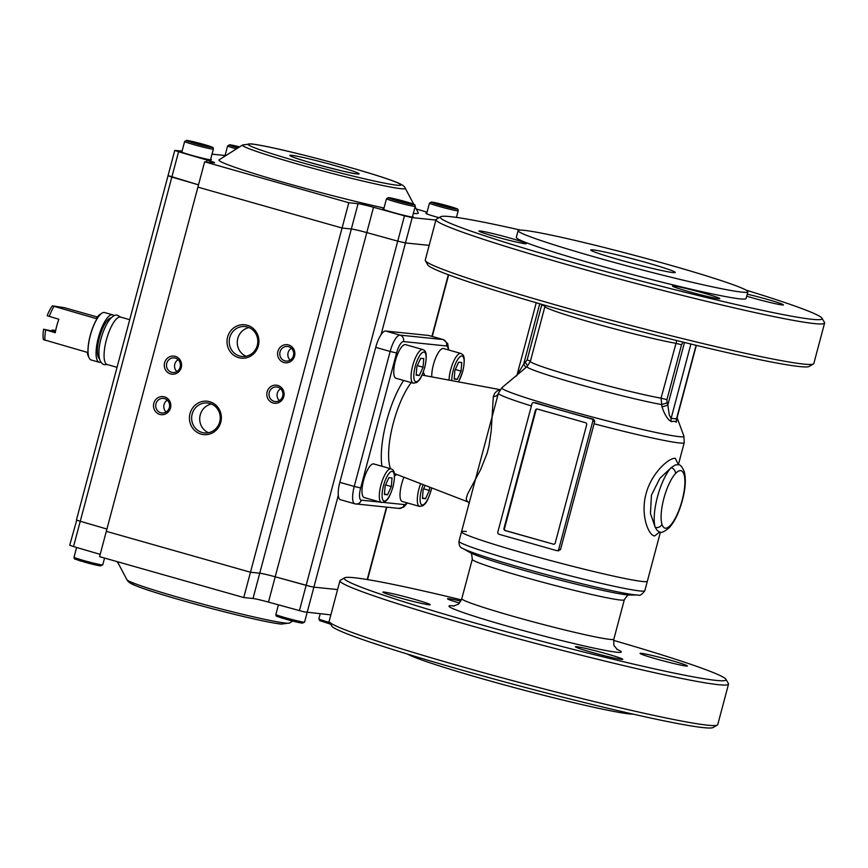 <?xml version="1.0" encoding="UTF-8"?>
<svg xmlns="http://www.w3.org/2000/svg" width="868" height="868" viewBox="0 0 868 868"><rect width="100%" height="100%" fill="white"/><g stroke="black" fill="none" stroke-linecap="round" stroke-linejoin="round"><path stroke-width="1.3" d="M288.653 346.701A7.345 6.987 95.9 0 1 286.017 361.088A7.345 6.987 95.9 0 1 280.038 351.876A7.345 6.987 95.9 0 1 288.653 346.701M288.567 344.954A9.092 8.647 -84.1 0 0 277.901 351.366A9.092 8.647 -84.1 0 0 283.89 362.499A9.092 8.647 -84.1 0 0 294.556 356.086A9.092 8.647 -84.1 0 0 288.567 344.954M291.409 348.252A7.345 6.987 -84.1 0 0 290.183 360.144M277.879 387.193A7.345 6.987 95.9 0 1 275.243 401.58A7.345 6.987 95.9 0 1 269.264 392.369A7.345 6.987 95.9 0 1 277.879 387.193M277.782 385.446A9.092 8.647 -84.1 0 0 267.127 391.859A9.092 8.647 -84.1 0 0 273.116 403.002A9.092 8.647 -84.1 0 0 283.782 396.589A9.092 8.647 -84.1 0 0 277.782 385.446M280.635 388.745A7.345 6.987 -84.1 0 0 279.409 400.647M175.358 358.115A7.345 6.987 95.9 0 1 172.721 372.502A7.345 6.987 95.9 0 1 166.743 363.291A7.345 6.987 95.9 0 1 175.358 358.115M175.26 356.368A9.092 8.647 -84.1 0 0 164.594 362.781A9.092 8.647 -84.1 0 0 170.595 373.913A9.092 8.647 -84.1 0 0 181.26 367.5A9.092 8.647 -84.1 0 0 175.26 356.368M178.114 359.667A7.345 6.987 -84.1 0 0 176.888 371.558M164.573 398.607A7.345 6.987 95.9 0 1 161.947 412.994A7.345 6.987 95.9 0 1 155.969 403.783A7.345 6.987 95.9 0 1 164.573 398.607M164.486 396.86A9.092 8.647 -84.1 0 0 153.82 403.273A9.092 8.647 -84.1 0 0 159.821 414.416A9.092 8.647 -84.1 0 0 170.486 408.003A9.092 8.647 -84.1 0 0 164.486 396.86M167.329 400.159A7.345 6.987 -84.1 0 0 166.113 412.05M247.369 327.008A15.038 14.3 95.9 0 1 257.286 345.421A15.038 14.3 95.9 0 1 241.977 356.477A15.038 14.3 95.9 0 1 229.738 337.609A15.038 14.3 95.9 0 1 245.047 326.563A15.038 14.3 95.9 0 1 247.369 327.008M247.282 325.261A16.785 15.96 -84.1 0 0 227.6 337.099A16.785 15.96 -84.1 0 0 238.667 357.659A16.785 15.96 -84.1 0 0 258.349 345.822A16.785 15.96 -84.1 0 0 247.282 325.261M249.018 327.583A15.038 14.3 -84.1 0 0 237.799 338.433A15.038 14.3 -84.1 0 0 246.067 356.271M208.504 432.72A15.038 14.3 95.9 0 1 200.226 414.882A15.038 14.3 95.9 0 1 211.445 404.032M219.723 421.87A15.038 14.3 95.9 0 1 204.414 432.915A15.038 14.3 95.9 0 1 192.164 414.058A15.038 14.3 95.9 0 1 207.474 403.002A15.038 14.3 95.9 0 1 209.806 403.446A15.038 14.3 95.9 0 1 219.723 421.87M209.72 401.71A16.785 15.96 -84.1 0 0 190.027 413.548A16.785 15.96 -84.1 0 0 201.094 434.108A16.785 15.96 -84.1 0 0 220.787 422.271A16.785 15.96 -84.1 0 0 209.72 401.71M330.849 614.891L304.125 611.864L268.472 602.11A13.986 0.716 -165.1 0 0 259.055 599.69A13.986 0.716 -165.1 0 0 253.011 598.497L259.749 573.184A13.986 0.716 -165.1 0 1 265.782 574.388A13.986 0.716 -165.1 0 1 275.199 576.797A13.986 0.716 14.9 0 0 265.782 574.388A13.986 0.716 14.9 0 0 259.749 573.184L351.334 228.978A13.986 0.716 14.9 0 1 357.377 230.172A13.986 0.716 14.9 0 1 366.784 232.591L373.522 207.278L404.477 215.828L306.154 585.347L310.863 586.551L275.199 576.797L366.784 232.591L397.739 241.13L366.784 232.591A13.986 0.716 14.9 0 0 357.377 230.172A13.986 0.716 14.9 0 0 351.334 228.978L342.068 228.024L197.904 187.13L342.068 228.024L351.334 228.978L358.072 203.665L348.806 202.721L250.483 572.24L106.308 531.335L204.631 161.817L348.806 202.721M310.863 586.551L313.88 587.148L310.863 586.551M404.477 215.828L412.202 217.629L405.464 242.942L397.739 241.13L405.464 242.942L429.172 245.373L405.464 242.942L381.052 334.701M76.97 520.203L80.257 521.267L76.97 520.203M168.381 175.694L198.512 184.841L171.842 177.061L80.257 521.267L106.916 529.046L80.257 521.267L73.52 546.58L69.711 545.234L76.796 519.899M337.587 589.578L313.88 587.148L337.587 589.578M259.749 573.184L250.483 572.24L106.308 531.335L99.581 556.648L243.745 597.542L250.483 572.24L259.749 573.184M299.417 610.66L306.154 585.347L275.199 576.797L268.472 602.11M253.011 598.497L243.745 597.542M100.189 554.359L73.52 546.58M204.631 161.817L213.897 162.772A13.986 0.716 14.9 0 0 214.602 162.728A13.986 0.716 14.9 0 0 213.55 162.153A13.986 0.716 14.9 0 0 206.975 160.037L206.454 162.012M373.522 207.278A13.986 0.716 14.9 0 0 364.104 204.87A13.986 0.716 14.9 0 0 358.072 203.665M242.628 144.967A84.25 4.297 14.9 0 0 297.995 164.15A84.25 4.297 14.9 0 0 401.092 188.703A84.25 4.297 14.9 0 0 405.269 188.248C404.651 186.739 403.121 185.383 400.701 184.157C395.678 181.651 385.479 178.048 370.104 173.383C331.066 161.47 270.198 145.954 250.906 143.871L242.628 144.967L219.137 159.831A103.151 5.262 14.9 0 0 286.928 183.311A103.151 5.262 14.9 0 0 384.003 208.027M76.449 519.921L168.034 175.705L171.842 177.061L178.58 151.748L206.975 160.037M182.074 151.097L174.772 150.403L178.58 151.748M181.933 151.661A15.732 0.803 14.9 0 0 181.803 151.65A15.732 0.803 14.9 0 0 181.011 151.694A15.732 0.803 14.9 0 0 191.383 155.242A15.732 0.803 14.9 0 0 211.423 159.788A15.732 0.803 14.9 0 0 210.653 159.3M224.921 156.066A15.732 0.803 14.9 0 0 224.801 156.056A15.732 0.803 14.9 0 0 224.009 156.099A15.732 0.803 14.9 0 0 224.487 156.446M383.764 208.917A15.732 0.803 14.9 0 0 383.645 208.906A15.732 0.803 14.9 0 0 382.853 208.949A15.732 0.803 14.9 0 0 393.226 212.497A15.732 0.803 14.9 0 0 413.266 217.033A15.732 0.803 14.9 0 0 412.495 216.555M426.763 213.322A15.732 0.803 14.9 0 0 426.644 213.311A15.732 0.803 14.9 0 0 425.852 213.354A15.732 0.803 14.9 0 0 436.224 216.902A15.732 0.803 14.9 0 0 439.034 217.684M412.202 217.629L435.899 220.06M427.078 212.161L416.249 209.004M413.331 213.398A103.151 5.262 14.9 0 0 418.267 212.823L415.088 206.801M225.072 155.502L212.02 154.168M51.82 330.751A8.745 2.669 105.8 0 0 52.199 330.274L55.541 331.218M55.433 331.771L43.574 329.222A20.984 6.391 105.8 0 0 43.4 339.605L87.993 352.56A24.478 7.465 -74.2 0 1 90.229 335.449A24.478 7.465 -74.2 0 1 96.977 318.816L96.25 318.48A22.904 6.977 -74.2 0 1 100.08 314.335L101.968 313.153A24.651 7.508 105.8 0 0 90.337 335.493A24.651 7.508 105.8 0 0 89.22 358.083A24.651 7.508 105.8 0 0 91.183 359.992L99.191 362.26A24.651 7.508 -74.2 0 1 98.344 337.771A24.651 7.508 -74.2 0 1 112.645 314.824A24.651 7.508 -74.2 0 1 113.99 315.757M89.22 358.083L88.243 356.086A22.904 6.977 -74.2 0 1 87.288 352.354M112.645 314.824L104.637 312.556A24.651 7.508 105.8 0 0 101.968 313.153M117.05 367.327L107.198 364.527A24.651 7.508 -74.2 0 1 106.352 340.039A24.651 7.508 -74.2 0 1 120.261 317.026A24.651 7.508 -74.2 0 1 120.652 317.102L129.723 319.674M100.829 362.173A24.651 7.508 -74.2 0 1 99.592 362.336A24.651 7.508 -74.2 0 1 99.191 362.26M99.462 358.755A21.331 6.499 -74.2 0 1 99.364 337.869A21.331 6.499 -74.2 0 1 111.039 317.948M96.977 318.816L52.384 305.851L64.416 307.673L97.314 317.004M52.384 305.851A20.984 6.391 105.8 0 0 47.165 315.724L58.85 319.24A24.478 7.465 105.8 0 0 55.259 332.737L43.574 329.222M55.693 330.458L52.058 330.09A10.492 3.201 105.8 0 1 51.689 330.708M45.657 330.014A24.478 7.465 105.8 0 0 44.908 340.332M53.881 306.588A24.478 7.465 105.8 0 0 49.248 316.516M438.351 204.316L451.599 207.691L442.647 204.761L436.799 203.492L438.351 204.316M442.452 205.488L442.647 204.761M395.352 199.911L408.6 203.275L399.66 200.345L393.801 199.076L395.352 199.911M399.464 201.072L399.66 200.345M239.177 147.159L234.957 146.236L238.45 147.614M193.51 142.656L206.758 146.019L197.817 143.101L191.969 141.831L193.51 142.656M197.622 143.817L197.817 143.101M669.543 527.418C674.892 521.223 679.167 512.196 682.4 500.326C685.536 488.456 686.143 478.854 684.201 471.508C682.432 467.342 680.686 465.074 678.96 464.716L675.38 464.933L671.127 467.668A34.97 10.655 105.8 0 0 657.445 496.93A34.97 10.655 105.8 0 0 655.231 527.375L650.447 513.487L651.434 495.216L659.767 478.474L671.127 467.668A5.241 4.286 42.9 0 1 675.488 473.592C679.535 469.317 682.378 469.61 684.006 474.46A29.718 9.06 -74.2 0 1 682.129 500.337A29.718 9.06 -74.2 0 1 670.508 525.216A5.241 4.286 42.9 0 1 669.543 527.418C664.682 531.541 661.492 533.104 659.995 532.084L660.071 532.084M678.016 463.935L675.315 458.326C669.347 457.382 651.401 472.897 646.042 493.859C640.248 514.767 648.505 535.73 654.656 535.936L659.528 532.095M524.066 230.324A118.883 6.065 -165.1 0 1 652.28 260.15A118.883 6.065 -165.1 0 1 747.89 291.789A118.883 6.065 -165.1 0 1 741.934 292.125A118.883 6.065 -165.1 0 1 613.719 262.288A118.883 6.065 -165.1 0 1 518.109 230.649A118.883 6.065 -165.1 0 1 524.066 230.324M747.89 291.789L746.089 298.538A118.883 6.065 -165.1 0 1 740.133 298.874A118.883 6.065 -165.1 0 1 611.918 269.037A118.883 6.065 -165.1 0 1 516.319 237.398L518.109 230.649M703.666 293.102A24.478 1.248 -165.1 0 1 719.8 298.625A24.478 1.248 -165.1 0 1 688.628 291.561A24.478 1.248 -165.1 0 1 672.494 286.039A24.478 1.248 -165.1 0 1 703.666 293.102M510.145 238.114A24.478 1.248 -165.1 0 1 526.279 243.637A24.478 1.248 -165.1 0 1 495.096 236.573A24.478 1.248 -165.1 0 1 478.973 231.051A24.478 1.248 -165.1 0 1 510.145 238.114M747.25 294.176A24.478 1.248 -165.1 0 1 767.312 299.373A24.478 1.248 -165.1 0 1 783.446 304.885A24.478 1.248 -165.1 0 1 752.263 297.822A24.478 1.248 -165.1 0 1 746.708 296.205M425.363 260.715L427.837 264.979A197.557 10.08 14.9 0 0 591.412 318.306A197.557 10.08 14.9 0 0 799.645 366.567A197.557 10.08 14.9 0 0 809.171 366.448L813.435 363.974A201.05 10.253 -165.1 0 1 803.757 364.093A201.05 10.253 -165.1 0 1 591.824 314.986A201.05 10.253 -165.1 0 1 425.363 260.715A201.05 10.253 -165.1 0 1 425.244 260.14L436.018 219.647A201.05 10.253 14.9 0 0 597.694 273.149A201.05 10.253 14.9 0 0 814.531 323.601A201.05 10.253 14.9 0 0 824.6 323.048A201.05 10.253 14.9 0 0 824.481 322.473L822.007 318.209A197.557 10.08 -165.1 0 1 812.22 319.315A197.557 10.08 -165.1 0 1 594.363 268.429A197.557 10.08 -165.1 0 1 440.673 216.74A197.557 10.08 -165.1 0 1 450.188 216.62A197.557 10.08 -165.1 0 1 520.474 230.096M824.6 323.048L813.826 363.54A201.05 10.253 -165.1 0 1 813.435 363.974M440.673 216.74L436.398 219.213A201.05 10.253 14.9 0 0 436.018 219.647M676.563 419.049L676.66 419.721L676.79 418.788L671.105 418.43A5.241 4.904 -106.7 0 0 671.355 421.598L674.045 421.262L676.465 422.119L676.693 419.233M690.895 344.043L671.105 418.43L669.293 415.164L667.839 405.041A5.241 0.716 -19.3 0 1 661.948 406.734C664.649 414.806 667.785 419.765 671.355 421.598M541.871 304.397L527.136 359.981L523.675 364.148L516.493 375.996M659.311 531.932L657.141 530.391L655.231 527.375A5.241 4.535 -17.7 0 0 661.98 524.337A29.718 9.06 -74.2 0 1 663.857 498.46A29.718 9.06 -74.2 0 1 675.488 473.592M533.722 402.6A1.747 1.66 -84.1 0 0 531.943 403.88L497.82 532.117A1.747 1.66 -84.1 0 0 498.97 534.265L556.648 550.616A1.747 1.66 -84.1 0 0 558.699 549.39L592.811 421.154A1.747 1.66 -84.1 0 0 591.661 419.005L533.994 402.654A1.747 1.66 -84.1 0 0 533.722 402.6L535.914 402.85A95.263 4.861 14.9 0 0 563.104 410.857A95.263 4.861 14.9 0 0 593.582 419.211L594.732 421.349L560.511 549.574L558.276 550.789M466.333 531.509A96.153 4.904 14.9 0 0 461.516 531.78L458.988 541.252A96.153 4.904 14.9 0 0 522.352 562.952A96.153 4.904 14.9 0 0 640.02 590.978A96.153 4.904 14.9 0 0 644.837 590.707L647.354 581.224A96.153 4.904 -165.1 0 1 642.537 581.495A96.153 4.904 -165.1 0 1 538.833 557.365A96.153 4.904 -165.1 0 1 461.516 531.78A96.153 4.904 14.9 0 0 538.833 557.365A96.153 4.904 14.9 0 0 642.537 581.495A96.153 4.904 14.9 0 0 647.354 581.224L660.429 532.117M619.568 259.847A43.704 2.224 -165.1 0 1 590.761 249.984A43.704 2.224 -165.1 0 1 646.432 262.603A43.704 2.224 -165.1 0 1 675.239 272.465A43.704 2.224 -165.1 0 1 619.568 259.847M537.444 409.078A1.747 1.66 -84.1 0 0 535.936 410.369L504.514 528.482A1.747 1.66 -84.1 0 0 505.664 530.619L553.719 544.247A1.747 1.66 -84.1 0 0 553.73 544.247L505.133 530.565A1.747 1.66 95.9 0 1 503.972 528.417L535.404 410.314A1.747 1.66 95.9 0 1 537.455 409.078L585.509 422.705A1.747 1.66 95.9 0 1 586.659 424.853L555.238 542.967A1.747 1.66 95.9 0 1 553.187 544.193M461.516 531.78L498.373 393.237A96.153 4.904 -165.1 0 1 498.373 393.226M684.201 471.508A5.241 4.535 162.3 0 1 684.006 474.46M525.466 362.629A5.241 1.15 -130.3 0 1 527.321 366.35M539.733 303.778L523.675 364.148A5.241 1.15 -130.3 0 1 525.531 367.858M676.769 340.571L661.047 398.184L661.948 406.734M696.082 345.301L676.476 418.984A5.241 4.98 -58.6 0 0 676.465 422.119M684.494 342.48L667.839 405.041L667.058 402.795A5.241 0.716 -19.3 0 1 661.166 404.477A75.321 3.841 -165.1 0 1 576.634 383.678A75.321 3.841 -165.1 0 1 527.071 366.567L530.37 361.37L545.212 305.362M448.658 349.988L447.714 343.63L443.298 339.594L428.879 335.504A17.479 5.327 105.8 0 0 428.597 335.449L385.598 331.034A17.479 5.327 105.8 0 0 375.736 347.363L339.822 482.348A17.479 5.327 105.8 0 0 340.43 499.718L354.838 503.809A17.479 5.327 105.8 0 1 354.242 486.438L360.654 487.957L396.578 352.983A12.239 3.732 -74.2 0 1 403.479 341.558L446.477 345.963A5.241 4.991 -84.1 0 0 443.016 339.54L400.018 335.124A5.241 4.991 95.9 0 1 403.479 341.558M499.903 389.916L497.234 390.86L494.847 393.063L493.328 396.502L491.212 430.929L488.999 445.946L487.056 453.432L480.601 469.664L467.602 494L466.311 498.265L466.452 500.304L468.102 501.964L394.712 473.657A51.201 15.602 -74.2 0 1 394.332 473.494M498.362 393.258A5.241 4.579 15.1 0 1 493.328 396.502M746.122 290.14A197.557 10.08 -165.1 0 1 822.007 318.209M461.407 599.875A197.557 10.08 14.9 0 0 354.111 577.708A197.557 10.08 14.9 0 0 344.596 577.828A197.557 10.08 14.9 0 0 498.286 629.506A197.557 10.08 14.9 0 0 716.143 680.404A197.557 10.08 14.9 0 0 725.93 679.286A197.557 10.08 14.9 0 0 613.6 640.378M344.596 577.828L340.321 580.291A201.05 10.253 14.9 0 0 339.941 580.735A201.05 10.253 14.9 0 0 501.617 634.237A201.05 10.253 14.9 0 0 718.454 684.689A201.05 10.253 14.9 0 0 728.523 684.125A201.05 10.253 14.9 0 0 728.404 683.55L725.93 679.286M339.941 580.735L329.167 621.228A201.05 10.253 14.9 0 0 329.276 621.803A201.05 10.253 14.9 0 0 495.747 676.074A201.05 10.253 14.9 0 0 707.67 725.181A201.05 10.253 14.9 0 0 717.359 725.062A201.05 10.253 14.9 0 0 717.749 724.617L728.523 684.125M329.276 621.803L331.76 626.067A197.557 10.08 14.9 0 0 495.335 679.394A197.557 10.08 14.9 0 0 703.568 727.644A197.557 10.08 14.9 0 0 713.095 727.525L717.359 725.062M407.645 654.136A118.883 6.065 14.9 0 0 512.304 687.065A118.883 6.065 14.9 0 0 629.691 713.952A118.883 6.065 14.9 0 0 633.293 714.18M671.235 660.45A24.478 1.248 -165.1 0 1 687.369 665.973A24.478 1.248 -165.1 0 1 656.186 658.91A24.478 1.248 -165.1 0 1 640.063 653.387A24.478 1.248 -165.1 0 1 671.235 660.45M414.069 599.202A24.478 1.248 -165.1 0 1 430.202 604.725A24.478 1.248 -165.1 0 1 399.02 597.661A24.478 1.248 -165.1 0 1 382.896 592.139A24.478 1.248 -165.1 0 1 414.069 599.202M606.634 653.821A24.478 1.248 -165.1 0 1 622.757 659.344A24.478 1.248 -165.1 0 1 591.585 652.28A24.478 1.248 -165.1 0 1 575.451 646.758A24.478 1.248 -165.1 0 1 606.634 653.821M459.389 603.054A24.478 1.248 -165.1 0 1 447.497 598.768A24.478 1.248 -165.1 0 1 460.789 601.144M396.253 378.329A17.479 5.327 -74.2 0 1 395.971 378.274A17.479 5.327 -74.2 0 1 395.493 360.459A17.479 5.327 -74.2 0 1 405.237 344.585A17.479 5.327 -74.2 0 1 405.519 344.639L422.814 349.544A17.479 5.327 105.8 0 0 422.542 349.489A17.479 5.327 105.8 0 0 412.669 365.808A17.479 5.327 105.8 0 0 413.276 383.179A17.479 5.327 105.8 0 0 413.559 383.233M420.665 358.31L423.768 358.636L423.074 367.229L419.277 375.508L416.173 375.182L416.868 366.589L420.665 358.31M423.074 367.229L417.324 365.602M416.217 374.64L419.277 375.508M431.776 376.896A17.479 5.327 -74.2 0 1 435.497 358.386A17.479 5.327 -74.2 0 1 443.233 348.48A17.479 5.327 -74.2 0 1 443.515 348.535L460.821 353.439A17.479 5.327 105.8 0 0 460.539 353.385A17.479 5.327 105.8 0 0 450.676 369.714A17.479 5.327 105.8 0 0 449.049 380.119M458.662 362.216L461.765 362.531L461.071 371.124L457.273 379.403L454.181 379.088L454.865 370.495L458.662 362.216M461.071 371.124L455.32 369.497M454.224 378.535L457.273 379.403M402.513 501.541A17.479 5.327 -74.2 0 1 402.231 501.487A17.479 5.327 -74.2 0 1 403.945 477.226M429.595 487.111L429.324 490.442L425.537 498.709L422.434 498.395L423.128 489.802L425.146 485.396M429.324 490.442L423.584 488.803M422.477 497.841L425.537 498.709M364.506 497.635A17.479 5.327 -74.2 0 1 364.234 497.592A17.479 5.327 -74.2 0 1 363.746 479.765A17.479 5.327 -74.2 0 1 373.49 463.892A17.479 5.327 -74.2 0 1 373.772 463.946L391.077 468.85A17.479 5.327 105.8 0 0 390.795 468.807A17.479 5.327 105.8 0 0 380.922 485.125A17.479 5.327 105.8 0 0 381.529 502.496A17.479 5.327 105.8 0 0 381.811 502.55M388.918 477.628L392.021 477.942L391.327 486.536L387.529 494.814L384.426 494.5L385.121 485.906L388.918 477.628M391.327 486.536L385.576 484.908M384.47 493.946L387.529 494.814M338.292 495.389L304.581 622.106A14.864 0.759 -165.1 0 1 303.843 622.139A14.864 0.759 -165.1 0 1 285.659 617.81A14.864 0.759 -165.1 0 1 275.861 614.457L278.422 604.855M448.333 274.744L431.928 336.372M386.488 507.151L367.229 579.542M126.945 579.715C127.574 581.224 129.093 582.591 131.524 583.806C136.547 586.323 146.746 589.914 162.11 594.591C201.159 606.493 262.027 622.009 281.308 624.103L289.597 622.996A84.25 4.297 -165.1 0 1 285.518 623.061A84.25 4.297 -165.1 0 1 182.421 598.508A84.25 4.297 -165.1 0 1 126.945 579.715L117.419 561.715M280.234 623.897A79.107 4.036 -165.1 0 1 188.985 602.403A79.107 4.036 -165.1 0 1 132.424 582.634M291.637 155.318A35.838 1.823 -165.1 0 1 335.493 165.766A35.838 1.823 -165.1 0 1 357.312 173.947A35.838 1.823 -165.1 0 1 313.456 163.499A35.838 1.823 -165.1 0 1 291.637 155.318M396.958 185.199A79.107 4.036 14.9 0 0 348.795 167.133A79.107 4.036 14.9 0 0 251.991 144.077A79.107 4.036 14.9 0 0 300.154 162.142A79.107 4.036 14.9 0 0 396.958 185.199M117.571 561.987A14.864 0.759 -165.1 0 1 117.017 561.618L118.449 563.658M100.352 565.871A13.465 0.684 -165.1 0 1 83.881 561.954M104.551 558.059L102.739 564.851A14.864 0.759 -165.1 0 1 102.001 564.894A14.864 0.759 -165.1 0 1 83.816 560.554A14.864 0.759 -165.1 0 1 74.019 557.202L76.612 547.48M329.699 622.519A14.864 0.759 -165.1 0 1 328.646 622.226A14.864 0.759 -165.1 0 1 318.86 618.873L319.684 620.62L330.654 624.157A13.465 0.684 -165.1 0 1 328.722 623.615M302.194 623.126A13.465 0.684 -165.1 0 1 285.724 619.21M448.333 206.009A13.465 0.684 14.9 0 0 431.863 202.092A13.465 0.684 14.9 0 0 440.065 205.163A13.465 0.684 14.9 0 0 456.535 209.09A13.465 0.684 14.9 0 0 448.333 206.009M458.195 210.761C457.772 208.277 458.608 209.655 452.163 207.137L431.646 202.049L429.476 203.123A14.864 0.759 14.9 0 0 441.432 207.072A14.864 0.759 14.9 0 0 457.458 210.805A14.864 0.759 14.9 0 0 458.195 210.761L456.438 217.401M405.345 201.604A13.465 0.684 14.9 0 0 388.875 197.676A13.465 0.684 14.9 0 0 397.067 200.758A13.465 0.684 14.9 0 0 413.537 204.674A13.465 0.684 14.9 0 0 405.345 201.604M415.208 206.345C414.785 203.861 415.609 205.249 409.175 202.732L388.658 197.644L386.488 198.707A14.864 0.759 14.9 0 0 398.434 202.667A14.864 0.759 14.9 0 0 414.459 206.389A14.864 0.759 14.9 0 0 415.208 206.345L412.354 217.065M236.389 148.916A14.864 0.759 14.9 0 1 227.633 145.867L229.803 144.793L239.579 146.898A13.465 0.684 14.9 0 0 230.02 144.837A13.465 0.684 14.9 0 0 238.049 147.864M203.503 144.348A13.465 0.684 14.9 0 0 187.032 140.432A13.465 0.684 14.9 0 0 195.224 143.502A13.465 0.684 14.9 0 0 211.694 147.43A13.465 0.684 14.9 0 0 203.503 144.348M213.365 149.101C212.942 146.605 213.778 147.994 207.333 145.477L186.815 140.388L184.645 141.451A14.864 0.759 14.9 0 0 196.591 145.412A14.864 0.759 14.9 0 0 212.617 149.133A14.864 0.759 14.9 0 0 213.365 149.101L210.512 159.81M403.653 380.455A56.42 17.197 105.8 0 0 386.531 421.284A56.42 17.197 105.8 0 0 381.996 466.279M424.734 375.573A56.42 17.197 105.8 0 0 423.259 372.22M394.56 476.011A56.42 17.197 105.8 0 0 396.698 474.427M667.058 402.795L666.928 399.638L661.047 398.184A73.433 3.743 -165.1 0 1 578.761 377.938A73.433 3.743 -165.1 0 1 530.37 361.37M677.094 417.627L683.919 436.213A94.254 4.807 -165.1 0 1 679.21 436.647A94.254 4.807 -165.1 0 1 563.864 409.175A94.254 4.807 -165.1 0 1 501.856 387.768L498.373 393.237A96.153 4.904 -165.1 0 0 531.39 405.942M422.065 375.117A51.201 15.602 -74.2 0 1 422.249 375.128A51.201 15.602 -74.2 0 1 422.64 375.182L500.087 389.656M390.557 468.709A51.201 15.602 -74.2 0 1 393.356 422.933A51.201 15.602 -74.2 0 1 411.248 382.604M355.12 503.863A5.241 4.991 -84.1 0 0 361.272 500.163A12.239 3.732 -74.2 0 1 360.654 487.957M406.886 502.8A12.239 3.732 -74.2 0 1 404.271 504.568A5.241 4.991 95.9 0 1 398.933 508.42L354.838 503.809M385.598 331.034L400.018 335.124A17.479 5.327 105.8 0 0 390.155 351.453L396.578 352.983M375.736 347.363L390.155 351.453L354.242 486.438L339.822 482.348M544.985 306.458A73.433 3.743 -165.1 0 0 593.365 323.026A73.433 3.743 -165.1 0 0 675.662 343.283L681.543 344.726L683.138 342.144M678.45 464.38L684.223 442.68A96.153 4.904 -165.1 0 1 679.405 442.951A96.153 4.904 -165.1 0 1 593.994 423.747M503.972 528.417L504.514 528.482M558.699 549.39L560.511 549.574M592.811 421.154L594.732 421.349M591.661 419.005L593.582 419.211M533.994 402.654L535.914 402.85M670.508 525.216C666.45 529.48 663.619 529.187 661.98 524.337M541.74 305.069L545.061 306.154M527.136 359.981L530.457 361.055M666.928 399.638L681.543 344.726M443.298 339.594A17.479 5.327 105.8 0 0 443.016 339.54L428.597 335.449M446.477 345.963A12.239 3.732 -74.2 0 1 448.224 349.869M404.271 504.568L383.656 502.453M380.108 502.095L361.272 500.163M462.85 548.446A92.268 4.709 14.9 0 0 522.243 567.965A92.268 4.709 14.9 0 0 635.148 594.851A92.268 4.709 14.9 0 0 637.915 595.025L629.376 595.003A83.86 4.275 14.9 0 1 626.87 594.84A83.86 4.275 14.9 0 1 524.25 570.406A83.86 4.275 14.9 0 1 470.272 552.666L462.85 548.446C460.159 547.827 458.879 545.429 458.988 541.252M470.13 552.591C471.172 552.091 471.888 554.348 472.268 559.339A78.673 4.014 14.9 0 0 524.109 577.09A78.673 4.014 14.9 0 0 620.381 600.016A78.673 4.014 14.9 0 0 624.32 599.799L613.85 639.163C613.633 643.861 613.828 646.15 614.435 646.042L617.463 649.731M472.268 559.339L461.798 598.703A78.673 4.014 14.9 0 0 513.639 616.454A78.673 4.014 14.9 0 0 609.911 639.38A78.673 4.014 14.9 0 0 613.85 639.163M454.246 605.972A89.165 4.546 14.9 0 0 453.432 605.886A89.165 4.546 14.9 0 0 507.715 626.24A89.165 4.546 14.9 0 0 596.099 648.559A89.165 4.546 14.9 0 0 616.79 649.221M415.24 366.426A15.385 4.687 -74.2 0 1 423.92 352.061A15.385 4.687 -74.2 0 1 424.702 367.392A15.385 4.687 -74.2 0 1 416.022 381.757A15.385 4.687 -74.2 0 1 415.24 366.426M451.816 380.64A15.385 4.687 -74.2 0 1 453.237 370.321A15.385 4.687 -74.2 0 1 461.928 355.956A15.385 4.687 -74.2 0 1 462.698 371.298A15.385 4.687 -74.2 0 1 458.391 381.866M431.602 487.881A15.385 4.687 -74.2 0 1 430.951 490.604A15.385 4.687 -74.2 0 1 422.271 504.97A15.385 4.687 -74.2 0 1 421.501 489.639A15.385 4.687 -74.2 0 1 423.117 484.615M420.644 483.66A17.479 5.327 105.8 0 0 418.929 489.02A17.479 5.327 105.8 0 0 419.537 506.391A17.479 5.327 105.8 0 0 419.819 506.445M383.493 485.733A15.385 4.687 -74.2 0 1 392.173 471.367A15.385 4.687 -74.2 0 1 392.954 486.709A15.385 4.687 -74.2 0 1 384.274 501.064A15.385 4.687 -74.2 0 1 383.493 485.733M367.555 579.596L386.824 507.183M432.253 336.459L448.637 274.863M289.597 622.996L292.646 621.065M292.429 156.848L292.028 156.587C295.359 159.213 354.394 174.674 356.227 173.741L356.509 173.774M168.034 175.705L174.772 150.403M405.269 188.248L413.765 204.305M120.815 317.146L117.18 315.16C105.82 312.849 90.825 360.101 104.084 364.679L107.361 364.571M102.739 564.851L100.569 565.914L80.051 560.826C73.617 558.308 74.442 559.697 74.019 557.202M318.86 618.873L320.205 613.795M304.581 622.106L302.411 623.17L281.894 618.081C275.449 615.564 276.284 616.942 275.861 614.457M429.476 203.123L426.633 213.832M386.488 198.707L383.634 209.427M227.633 145.867L224.888 156.197M184.645 141.451L181.792 152.171M678.96 464.716L677.778 463.512M676.79 418.788L696.331 345.356M558.569 550.844L556.909 550.67M684.223 442.68L683.919 436.213M536.24 302.758L517.111 374.651M398.933 508.42L403.761 507.064L407.396 502.952M469.273 503.331L468.102 501.964M527.071 366.567L501.856 387.768M461.798 598.703C459.649 602.891 458.337 604.779 457.87 604.388L453.4 606.081M624.32 599.799C626.956 595.708 628.692 594.113 629.528 595.003M644.837 590.707C642.027 594.569 639.716 596.012 637.915 595.025M395.971 378.274L413.276 383.179L416.673 382.549C418.908 380.379 420.481 380.661 424.799 367.392C428.293 350.39 424.517 350.661 422.814 349.544M458.564 381.898L462.807 371.287C466.3 354.285 462.514 354.556 460.821 353.439M402.231 501.487L419.537 506.391L422.922 505.751C425.168 503.592 426.731 503.863 431.06 490.594L431.7 487.924M364.234 497.592L381.529 502.496L384.925 501.856C387.161 499.697 388.734 499.968 393.063 486.698C396.546 469.696 392.77 469.968 391.077 468.85"/></g></svg>
